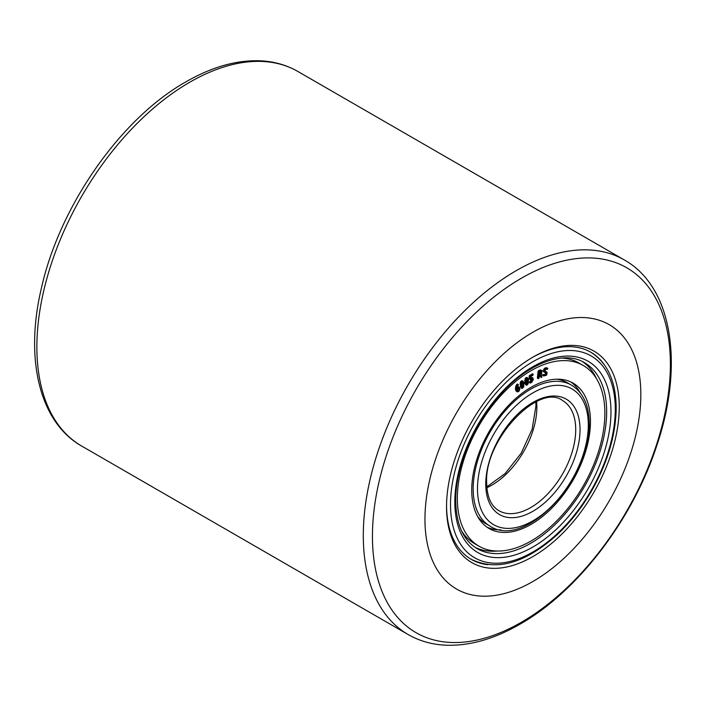 <?xml version="1.0" encoding="UTF-8"?>
<svg xmlns="http://www.w3.org/2000/svg" width="706" height="706" viewBox="0 0 706 706"><rect width="100%" height="100%" fill="white"/><g stroke="black" fill="none" stroke-linecap="round" stroke-linejoin="round"><path stroke-width="1.06" d="M532.898 581.497A152.646 88.135 -60 0 1 456.57 589.06A152.646 88.135 -60 0 1 433.175 466.745A152.646 88.135 -60 0 1 532.898 332.226A152.646 88.135 -60 0 1 609.225 324.663A152.646 88.135 -60 0 1 632.62 446.986A152.646 88.135 -60 0 1 532.898 581.497A152.646 88.135 120 0 0 632.62 446.986A152.646 88.135 120 0 0 609.225 324.663A152.646 88.135 120 0 0 532.898 332.226A152.646 88.135 120 0 0 433.175 466.745A152.646 88.135 120 0 0 456.57 589.06A152.646 88.135 120 0 0 532.898 581.497M603.718 363.89A119.579 69.038 120 0 0 590.887 352.268A119.579 69.038 120 0 0 531.989 357.677M532.898 556.575A122.12 70.503 120 0 0 619.25 407.009A122.12 70.503 120 0 0 532.898 357.157L532.898 357.157A122.12 70.503 120 0 0 446.545 506.714A122.12 70.503 120 0 0 532.898 556.575M446.554 505.672A119.579 69.038 120 0 0 471.308 559.381A119.579 69.038 120 0 0 487.793 564.685M531.097 524.373A83.952 48.476 120 0 0 585.945 450.393A83.952 48.476 120 0 0 573.078 383.12A83.952 48.476 120 0 0 531.097 387.276A83.952 48.476 120 0 0 476.25 461.256A83.952 48.476 120 0 0 489.117 528.529A83.952 48.476 120 0 0 531.097 524.373M580.164 392.739A83.952 48.476 120 0 0 570.766 381.92M461.671 531.115A104.311 60.222 120 0 0 474.45 543.567L478.942 546.162A104.311 60.222 120 0 0 531.097 540.99A104.311 60.222 120 0 0 599.244 449.078A104.311 60.222 120 0 0 583.253 365.487A104.311 60.222 120 0 0 531.097 370.659A104.311 60.222 120 0 0 462.959 462.571A104.311 60.222 120 0 0 478.942 546.162M475.059 547.344A107.365 61.987 120 0 0 497.077 551.033M571.445 385.114A81.411 47.002 120 0 0 508.708 406.921A81.411 47.002 120 0 0 473.17 488.852A81.411 47.002 120 0 0 490.035 526.12C525.229 549.824 591.513 478.721 589.201 423.626C589.06 405.27 583.147 392.43 571.445 385.114L567.306 382.723A81.411 47.002 120 0 0 556.752 379.193M517.445 390.33L518.16 388.326M518.354 388.229L519.131 389.235C518.795 390.78 518.248 391.23 517.498 390.559L517.207 389.085L519.007 388.609L518.027 388.424M516.968 387.109L518.186 386.685L519.087 387.206L517.066 388.282L518.407 384.638L516.589 387.109L516.36 389.315L517.163 391.883L515.83 390.665L515.459 388.794L515.689 386.588L516.589 387.109M519.775 387.991L519.087 387.206L519.898 388.609C519.254 391.592 518.195 392.448 516.73 391.186L515.83 390.665M515.689 386.588L516.262 385.273L517.163 385.794M516.262 385.273L516.977 384.232L518.407 384.638M517.507 384.117L518.248 384.541M526.641 385.3L524.832 383.482L525.017 379.096L525.917 379.616L525.723 384.002L526.641 385.3L528.15 383.861L528.494 379.193L527.541 377.886L525.917 379.616M525.017 379.096L525.37 378.231L526.261 378.751M525.37 378.231L526.641 377.366L527.991 378.134M526.358 383.72L526.994 381.831L526.402 378.434M526.852 379.387L527.753 379.907L527.894 382.352L526.897 384.205L526.323 380.834L526.641 379.378L527.303 378.954L527.753 379.907M527.153 378.875L526.641 379.378M526.702 383.199L527.603 383.72M526.994 381.831L527.894 382.352M522.263 388.415L520.348 386.738L520.287 382.493L521.187 383.014L521.249 387.25L522.263 388.415L523.746 386.879L523.826 382.343L522.767 381.178L521.187 383.014M520.287 382.493L520.596 381.619L521.496 382.14M520.596 381.619L521.866 380.666L523.243 381.381M521.946 386.817L522.493 384.938L521.681 381.717M522.202 382.59L523.102 383.111L523.393 385.45L522.466 387.338L521.681 384.143L521.919 382.714L522.581 382.255L523.102 383.111M521.919 382.714L522.458 382.175M522.263 386.279L523.164 386.8M522.493 384.938L523.393 385.45M530.48 379.528L529.191 378.787L529.2 375.945L532.324 373.845L533.224 374.365L530.1 376.466L530.091 379.307L531.706 378.831L532.536 379.325L530.462 383.084L531.689 382.378L533.321 379.581L532.845 377.816L530.877 378.407L530.886 376.466L532.942 375.283L532.951 374.392L532.05 373.871L532.042 374.771M530.877 377.375L531.794 377.886M530.93 377.383L532.845 377.816M531.636 378.866L529.288 382.59L530.462 383.084M539.04 378.107L537.372 377.913L538.14 377.586L537.372 377.913L538.122 371.162L540.081 369.891L542.252 370.535L540.981 370.412L539.022 371.683L538.272 378.434L539.04 378.107L539.322 375.583L540.522 375.071L541.793 377.375L541.29 374.542L542.252 370.535M541.793 377.375L540.417 376.81L539.905 375.336M544.741 372.3L543.391 371.471C543.532 368.806 544.653 367.579 546.762 367.791L547.662 368.311C545.553 368.1 544.432 369.317 544.291 371.991L546.32 373.059M544.997 371.232L546.691 372.062L545.191 371.471M542.923 375.566L542.632 374.754L543.179 374.454C544.811 374.957 545.535 374.304 545.367 372.512M546.267 373.033C546.435 374.824 545.712 375.468 544.079 374.974L542.632 374.754L544.044 374.948M477.565 516.36A81.411 47.002 120 0 0 485.896 523.737L490.035 526.12M486.928 527.126A83.952 48.476 120 0 0 501.004 529.862M596.544 378.76A107.365 61.987 120 0 0 582.344 361.534M583.253 365.487L578.752 362.893A104.311 60.222 120 0 0 561.588 358.048M531.706 378.831L532.536 379.325L531.697 378.84M541.378 371.294L540.567 374.162L539.428 374.63L539.746 371.833L540.875 371.356M539.534 373.695L540.725 370.915M547.812 368.814L547.662 368.311L547.362 369.273L547.812 368.814M545.138 371.435L545.253 371.506C544.891 369.953 545.597 369.203 547.362 369.273L547.344 369.264M547.15 372.565L546.691 372.062L547.15 372.565L546.603 375.151L543.664 376.007L542.764 375.486M542.614 375.389L543.514 375.91L544.22 375.062M624.333 259.949A216.248 124.856 120 0 0 516.21 270.663A216.248 124.856 120 0 0 374.939 461.221A216.248 124.856 120 0 0 408.086 634.509L81.667 446.051A216.248 124.856 -60 0 1 48.511 272.763A216.248 124.856 -60 0 1 189.79 82.205A216.248 124.856 -60 0 1 297.914 71.491L624.333 259.949C672.703 286.963 684.343 365.567 656.403 446.704C632.276 520.057 577.411 591.699 520.031 624.175C494.023 639.159 469.137 646.158 445.371 645.187C431.719 644.49 419.293 640.933 408.086 634.509M521.407 278.208A210.679 121.635 -60 0 1 670.382 364.225A210.679 121.635 -60 0 1 521.407 622.251A210.679 121.635 -60 0 1 372.441 536.233A210.679 121.635 -60 0 1 521.407 278.208M606.657 411.783A107.365 61.987 -60 0 1 559.787 519.828A107.365 61.987 -60 0 1 477.062 548.597C463.268 540.364 456.147 524.399 455.714 500.695C455.352 467.231 473.717 423.556 500.607 394.336C528.812 362.619 564.288 350.079 584.418 362.637A107.365 61.987 -60 0 1 606.657 411.783M454.823 501.94A110.418 63.752 120 0 0 532.898 547.018A110.418 63.752 120 0 0 610.972 411.783A110.418 63.752 120 0 0 532.898 366.705A110.418 63.752 120 0 0 454.823 501.94M615.288 409.295A116.525 67.273 -60 0 1 532.898 552.004A116.525 67.273 -60 0 1 450.507 504.428A116.525 67.273 -60 0 1 532.898 361.719A116.525 67.273 -60 0 1 615.288 409.295M486.866 487.687A63.602 36.721 120 0 0 536.851 407.221A63.602 36.721 120 0 0 536.578 401.59M575.717 429.654A63.602 36.721 -60 0 1 547.953 493.662A63.602 36.721 -60 0 1 498.939 510.703C491.067 506.105 486.972 496.812 486.655 482.825C484.148 439.07 539.481 382.475 562.541 400.531A63.602 36.721 -60 0 1 575.717 429.654M485.763 484.078A66.655 38.486 120 0 0 532.898 511.285A66.655 38.486 120 0 0 580.032 429.654A66.655 38.486 120 0 0 532.898 402.438A66.655 38.486 120 0 0 485.763 484.078M588.31 424.871A78.357 45.237 -60 0 1 532.898 520.843A78.357 45.237 -60 0 1 477.485 488.852A78.357 45.237 -60 0 1 532.898 392.88A78.357 45.237 -60 0 1 588.31 424.871M518.23 388.715L519.131 389.235M515.459 388.794L516.36 389.315M515.424 387.691L516.324 388.212M517.216 387.259L517.869 387.629M524.832 383.482L525.723 384.002M524.664 380.578L525.564 381.099M520.348 386.738L521.249 387.25M520.013 383.958L520.913 384.47M529.571 381.664L530.471 382.184M530.797 380.958L531.697 381.478M531.636 379.51L532.536 380.031M529.2 375.945L530.1 376.466M529.597 375.274L530.497 375.795M539.666 373.642L540.567 374.162M538.122 371.162L539.022 371.683M538.563 370.526L539.463 371.047M540.081 369.891L540.981 370.412M81.667 446.051C39.368 422.197 24.622 358.772 41.354 288.375C59.533 206.117 120.744 118.44 185.969 81.825C211.976 66.841 236.863 59.842 260.629 60.813C274.281 61.51 286.707 65.067 297.914 71.491M470.955 559.17C496.283 571.498 524.876 563.476 556.716 535.104C569.989 522.74 581.55 508.091 591.416 491.182C607.575 462.809 615.826 435.099 616.188 408.05C615.95 381.214 607.389 362.549 590.525 352.065M535.819 401.943L535.96 405.968L532.139 429.195L521.257 453.111L505.187 473.505L486.805 486.849M518.442 386.773L519.342 387.294M517.436 384.046L518.336 384.567M526.897 377.436L527.797 377.957M525.582 384.726L526.482 385.247M522.193 380.737L523.093 381.258M521.152 387.841L522.052 388.362M529.306 379.043L530.206 379.563M540.522 376.951L541.423 377.472M537.478 378.231L538.378 378.751M546.859 367.826L547.759 368.347M545.967 371.612L546.868 372.133M543.161 374.445L544.061 374.957M543.585 371.744L544.485 372.265"/></g></svg>
